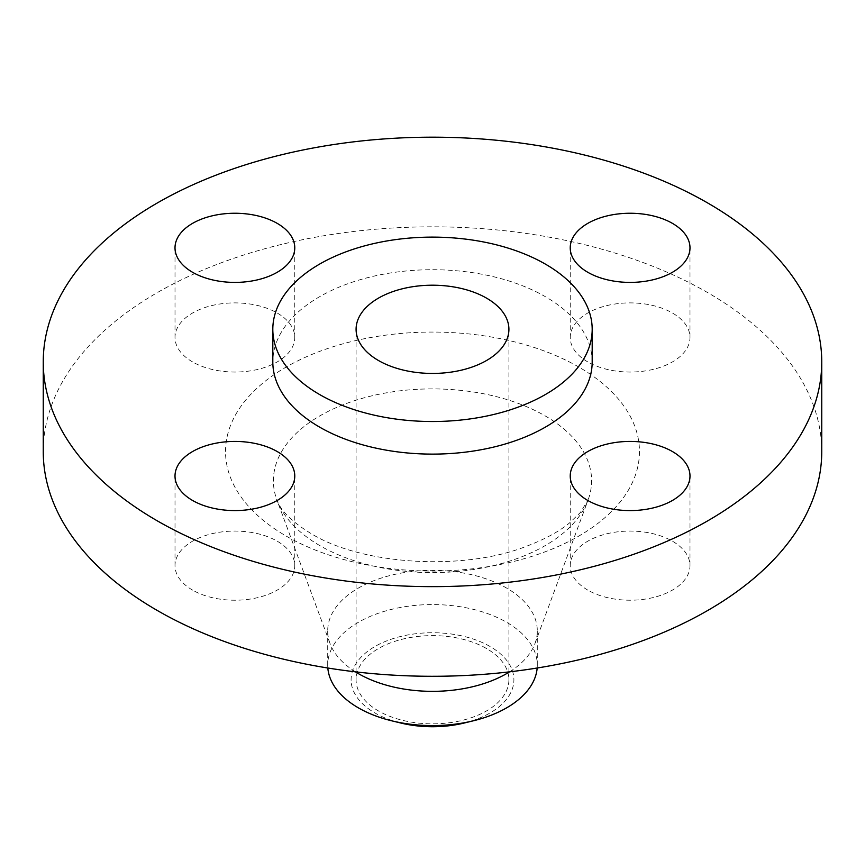 <?xml version="1.0" encoding="UTF-8"?>
<svg xmlns="http://www.w3.org/2000/svg" width="865" height="865" viewBox="0 0 865 865"><rect width="100%" height="100%" fill="white"/><g stroke="black" fill="none" stroke-linecap="round" stroke-linejoin="round"><path stroke-width="0.65" stroke-dasharray="4.33 3.24" d="M587.768 590.092A59.88 34.578 180 0 1 570.23 565.645A59.88 34.578 180 0 1 607.198 533.705A59.88 34.578 180 0 1 672.451 541.198A59.88 34.578 180 0 1 689.989 565.645A59.88 34.578 180 0 1 653.021 597.585A59.88 34.578 180 0 1 587.768 590.092M192.549 590.092A59.88 34.578 180 0 1 175.011 565.645A59.88 34.578 180 0 1 211.979 533.705A59.88 34.578 180 0 1 277.232 541.198A59.88 34.578 180 0 1 294.77 565.645A59.88 34.578 180 0 1 257.802 597.585A59.88 34.578 180 0 1 192.549 590.092M192.549 361.916A59.88 34.578 180 0 1 175.011 337.469A59.88 34.578 180 0 1 211.979 305.529A59.88 34.578 180 0 1 277.232 313.022A59.88 34.578 180 0 1 294.77 337.469A59.88 34.578 180 0 1 257.802 369.409A59.88 34.578 180 0 1 192.549 361.916M587.768 361.916A59.88 34.578 180 0 1 570.23 337.469A59.88 34.578 180 0 1 607.198 305.529A59.88 34.578 180 0 1 672.451 313.022A59.88 34.578 180 0 1 689.989 337.469A59.88 34.578 180 0 1 653.021 369.409A59.88 34.578 180 0 1 587.768 361.916M464.116 723.043A81.407 47.002 0 0 0 490.066 646.501A81.407 47.002 0 0 0 374.934 646.501A81.407 47.002 0 0 0 374.934 712.965A81.407 47.002 0 0 0 400.884 723.043M537.176 668.007A104.795 60.507 0 0 0 537.295 665.077A104.795 60.507 0 0 0 506.598 622.292A104.795 60.507 0 0 0 392.396 609.176A104.795 60.507 0 0 0 327.705 665.077A104.795 60.507 0 0 0 327.824 668.007M509.572 671.835A104.795 60.507 0 0 0 534.981 643.484A104.795 60.507 0 0 0 537.295 630.845A104.795 60.507 0 0 0 506.598 588.059A104.795 60.507 0 0 0 392.396 574.944A104.795 60.507 0 0 0 327.705 630.845A104.795 60.507 0 0 0 330.019 643.484A104.795 60.507 0 0 0 355.429 671.835M821.75 451.552A389.25 224.727 0 0 0 707.743 292.651A389.25 224.727 0 0 0 283.536 243.93A389.25 224.727 0 0 0 43.25 451.552M592.19 361.916A159.69 92.198 0 0 0 545.415 296.717A159.69 92.198 0 0 0 371.388 276.735A159.69 92.198 0 0 0 272.81 361.916M486.53 648.545A76.412 44.115 0 0 0 403.263 638.976A76.412 44.115 0 0 0 356.088 679.739A76.412 44.115 0 0 0 378.47 710.933A76.412 44.115 0 0 0 461.737 720.491A76.412 44.115 0 0 0 508.912 679.739A76.412 44.115 0 0 0 486.53 648.545M319.996 545.707A159.106 91.863 180 0 1 276.908 499.948A159.106 91.863 180 0 1 356.51 400.052A159.106 91.863 180 0 1 545.004 415.805A159.106 91.863 180 0 1 588.092 499.948A159.106 91.863 180 0 1 477.61 568.846A159.106 91.863 180 0 1 319.996 545.707M578.847 367.063A206.962 119.489 0 0 0 286.153 367.063A206.962 119.489 0 0 0 286.153 536.051A206.962 119.489 0 0 0 578.847 536.051A206.962 119.489 0 0 0 578.847 367.063M570.23 565.645L570.23 475.999M175.011 565.645L175.011 475.999M175.011 337.469L175.011 247.822M570.23 337.469L570.23 247.822M534.981 643.484L588.092 499.948L580.318 512.567L569.246 523.184C558.92 531.586 545.069 539.122 527.672 545.804C463.683 571.689 361.386 564.813 311.108 533.575C284.023 517.205 278.617 504.695 276.908 499.948L330.019 643.484M537.295 665.077L537.295 630.845M356.088 679.739L356.088 329.316M508.912 679.739L508.912 329.316M327.705 665.077L327.705 630.845M689.989 337.469L689.989 247.822M294.77 337.469L294.77 247.822M294.77 565.645L294.77 475.999M689.989 565.645L689.989 475.999"/><path stroke-width="1.3" d="M672.451 451.552A59.88 34.578 0 0 0 607.198 444.059A59.88 34.578 0 0 0 570.23 475.999A59.88 34.578 0 0 0 587.768 500.446A59.88 34.578 0 0 0 653.021 507.95A59.88 34.578 0 0 0 689.989 475.999A59.88 34.578 0 0 0 672.451 451.552M277.232 451.552A59.88 34.578 0 0 0 211.979 444.059A59.88 34.578 0 0 0 175.011 475.999A59.88 34.578 0 0 0 192.549 500.446A59.88 34.578 0 0 0 257.802 507.95A59.88 34.578 0 0 0 294.77 475.999A59.88 34.578 0 0 0 277.232 451.552M277.232 223.375A59.88 34.578 0 0 0 211.979 215.882A59.88 34.578 0 0 0 175.011 247.822A59.88 34.578 0 0 0 192.549 272.27A59.88 34.578 0 0 0 257.802 279.773A59.88 34.578 0 0 0 294.77 247.822A59.88 34.578 0 0 0 277.232 223.375M672.451 223.375A59.88 34.578 0 0 0 607.198 215.882A59.88 34.578 0 0 0 570.23 247.822A59.88 34.578 0 0 0 587.768 272.27A59.88 34.578 0 0 0 653.021 279.773A59.88 34.578 0 0 0 689.989 247.822A59.88 34.578 0 0 0 672.451 223.375M327.824 668.007A104.795 60.507 0 0 0 358.402 707.862A104.795 60.507 0 0 0 391.802 720.837L400.884 723.043A81.407 47.002 0 0 0 464.116 723.043L473.198 720.837A104.795 60.507 0 0 0 537.176 668.007M391.802 720.837A104.795 60.507 0 0 0 473.198 720.837M355.429 671.835A104.795 60.507 0 0 0 358.402 673.63A104.795 60.507 0 0 0 509.572 671.835M43.25 361.916L43.25 451.552A389.25 224.727 0 0 0 157.257 610.463A389.25 224.727 0 0 0 581.464 659.184A389.25 224.727 0 0 0 821.75 451.552L821.75 361.916A389.25 224.727 0 0 0 707.743 203.005A389.25 224.727 0 0 0 283.536 154.294A389.25 224.727 0 0 0 43.25 361.916A389.25 224.727 0 0 0 157.257 520.827A389.25 224.727 0 0 0 581.464 569.538A389.25 224.727 0 0 0 821.75 361.916M272.81 329.316L272.81 361.916A159.69 92.198 0 0 0 319.585 427.105A159.69 92.198 0 0 0 493.612 447.097A159.69 92.198 0 0 0 592.19 361.916L592.19 329.316A159.69 92.198 0 0 0 545.415 264.128A159.69 92.198 0 0 0 371.388 244.135A159.69 92.198 0 0 0 272.81 329.316A159.69 92.198 0 0 0 319.585 394.516A159.69 92.198 0 0 0 493.612 414.497A159.69 92.198 0 0 0 592.19 329.316M486.53 298.122A76.412 44.115 0 0 0 403.263 288.564A76.412 44.115 0 0 0 356.088 329.316A76.412 44.115 0 0 0 378.47 360.51A76.412 44.115 0 0 0 461.737 370.079A76.412 44.115 0 0 0 508.912 329.316A76.412 44.115 0 0 0 486.53 298.122"/></g></svg>

